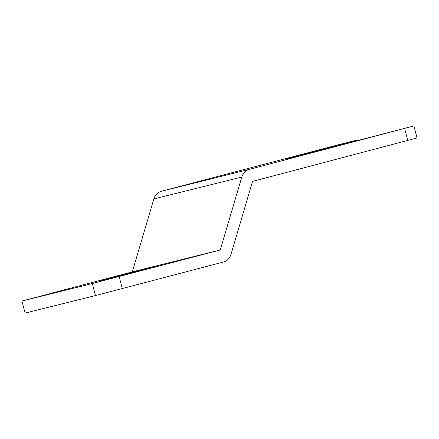 <?xml version="1.0" encoding="UTF-8"?>
<svg xmlns="http://www.w3.org/2000/svg" width="439" height="439" viewBox="0 0 439 439"><rect width="100%" height="100%" fill="white"/><g stroke="black" fill="none" stroke-linecap="round" stroke-linejoin="round"><path stroke-width="0.66" d="M139.849 270.687L155.647 266.429L142.423 269.738L99.423 281.075L139.849 270.687M315.345 151.548L315.218 151.071A51.879 0.274 -14.6 0 0 287.007 158.677A51.879 0.274 -14.6 0 0 359.201 140.129L413.911 125.916L417.05 137.961L252.546 181.395L231.002 254.318A12.451 11.2 -104 0 1 223.396 262.028L95.455 295.579L92.316 283.528L21.95 301.039L132.298 271.862L153.842 198.938A12.451 11.2 -104 0 1 161.448 191.228L343.545 143.421L356.737 140.14L356.891 140.732M21.95 301.039L25.089 313.084L95.455 295.579M92.316 283.528L220.257 249.978L241.801 177.054A12.451 11.2 -104 0 1 249.407 169.35L413.911 125.916M132.298 271.862L220.257 249.978M315.218 151.071L356.737 140.14M407.793 140.529L404.654 128.479M119.167 276.592L122.305 288.637M153.842 198.938L241.801 177.054M161.448 191.228L249.407 169.35"/></g></svg>
